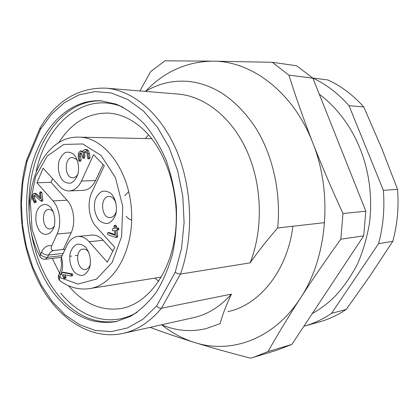 <?xml version="1.0" encoding="UTF-8"?>
<svg xmlns="http://www.w3.org/2000/svg" width="419" height="419" viewBox="0 0 419 419"><rect width="100%" height="100%" fill="white"/><g stroke="black" fill="none" stroke-linecap="round" stroke-linejoin="round"><path stroke-width="0.63" d="M139.925 90.933L150.651 71.602L164.924 60.828L212.899 61.153L272.282 62.29L296.568 65.757L312.899 78.175L288.89 75.142C295.798 97.009 303.765 119.572 312.784 142.837C293.253 91.976 251.51 60.98 212.899 61.153C186.712 61.556 164.253 71.618 145.534 91.342M272.282 62.29L288.89 75.142M342.993 213.522L340.82 239.186C326.118 259.612 312.647 279.274 300.407 298.16C288.282 317 277.472 334.812 267.977 351.599L291.87 344.402L277.299 350.116L250.625 358.172C230.235 352.939 211.564 347.723 194.62 342.506C230.885 354.254 273.968 339.385 300.407 298.16C327.323 257.8 333.016 193.112 312.784 142.837C321.912 166.123 331.984 189.681 342.993 213.522L365.85 211.202L312.899 78.175M267.977 351.599L253.223 357.423M291.87 344.402L363.682 235.866L365.85 211.202M292.886 226.25C287.465 270.789 259.324 305.173 227.957 311.605M161.708 324.819C171.827 332.89 182.794 338.788 194.62 342.506C178.101 337.368 163.274 332.319 150.128 327.359M363.682 235.866L340.82 239.186M154.962 278.09L158.733 281.264M148.593 134.897L145.299 138.553M128.738 191.598L124.799 195.642M126.135 216.324L128.722 218.828L131.681 220.195M55.387 295.206C30.922 264.708 20.955 215.125 29.875 172.953C38.778 130.89 67.119 98.915 100.801 100.811L115.963 104.09C126.03 108.495 135.557 115.22 144.545 124.26C153.014 134.541 160.241 146.598 166.233 160.43C171.334 175.042 174.713 190.399 176.368 206.504C176.949 222.688 175.723 238.364 172.68 253.537C168.653 268.066 163.153 281.008 156.182 292.357C148.53 302.549 140.019 310.521 130.66 316.272L116.094 321.609C93.028 325.212 72.791 316.413 55.387 295.206M331.518 313.365C322.803 319.268 313.69 323.541 304.173 326.176L319.205 322.002C328.622 319.393 337.641 315.193 346.256 309.4L369.987 275.927L392.765 241.334L378.561 243.654L331.518 313.365L346.256 309.4M304.173 326.176L303.875 326.26M392.765 241.334C397.348 224.579 398.94 207.264 397.552 189.393L381.447 147.671L363.75 106.95L349.027 105.682L383.369 190.326L397.552 189.393M383.369 190.326C384.794 208.688 383.191 226.464 378.561 243.654M363.75 106.95C353.013 94.951 341.04 85.942 327.815 79.929L312.726 78.018M312.789 78.075C326.108 84.219 338.191 93.421 349.027 105.682M161.483 308.237L231.471 294.107C220.195 306.661 207.546 314.507 193.52 317.649L122.971 333.435C137.181 330.261 150.018 321.86 161.483 308.237C159.733 308.394 158.12 307.63 156.648 305.954L175.226 272.219L177.808 273.712L180.437 274.078L161.483 308.237M250.138 262.865L180.437 274.078C193.845 237.28 192.462 188.576 176.76 151.076C161.001 113.559 132.996 90.295 105.986 88.152L178.038 94.06C204.713 96.192 231.979 117.482 247.142 151.442C262.247 185.397 263.362 229.35 250.138 262.865C258.413 251.138 267.584 239.511 277.666 227.978L324.578 222.646M231.471 294.107C226.333 304.817 222.547 314.643 220.122 323.594L205.996 328.648C190.771 332.136 175.98 330.848 161.629 324.788M145.461 91.389C158.843 83.407 173.314 80.092 188.875 81.443C214.68 84.413 236.924 99.842 255.6 127.727C272.811 155.208 281.233 192.75 277.666 227.978M59.55 273.036L52.291 258.403M58.587 142.905C71.277 122.867 87.744 112.921 107.976 113.072C120.473 113.743 132.331 119.268 143.549 129.649C166.877 151.5 180.479 195.354 175.132 234.891C169.847 274.476 147.006 303.801 121.51 308.478C101.492 311.417 83.81 303.833 68.48 285.737M26.612 160.016L27.083 161.252L22.904 181.914L21.379 203.435L22.532 225.181L26.318 246.508L32.656 266.783L41.392 285.36L52.328 301.617L65.186 314.936L79.61 324.715L95.16 330.423L111.292 331.618L127.392 327.977L142.753 319.383L156.648 305.954M175.226 272.219L181.521 248.399L184.109 222.672L182.804 196.349L177.672 170.795L169.009 147.32L157.334 127.062L143.319 110.909L127.727 99.46L111.328 92.997L94.877 91.552L79.05 94.893L64.416 102.639L51.453 114.267L40.528 129.188L40.208 127.58M79.678 160.068L79.311 161.163L78.693 160.33L78.206 156.47L78.5 152.862L80.443 150.908L82.26 152.369L83.994 149.866L84.978 149.593L86.927 150.531L88.1 153.783L88.598 157.691L88.22 158.796L87.592 157.958L87.094 154.056L86.403 152.092L85.23 151.542L84.24 151.814L83.297 152.945L83.371 157.073L82.894 158.199L81.448 153.454L80.291 152.904L79.359 154.024L79.186 156.203L79.678 160.068L81.113 160.058L80.542 161.153M79.186 156.203L80.621 156.203L81.113 160.058M79.359 154.024L80.794 154.03L80.621 156.203M81.244 153.207L80.794 154.03M83.371 157.073L84.811 157.067L84.235 158.178M83.297 152.945L84.738 152.951L84.811 157.067M86.052 151.715L84.738 152.951M86.927 150.531L88.367 150.541L89.535 153.783L90.033 157.685L89.451 158.791M85.392 149.536L86.833 149.546L88.367 150.541M80.443 150.908L82.663 151.159M112.622 228.784L114.204 228.507L113.947 226.511L114.397 225.406L115.01 226.323L115.267 228.318L116.906 228.036L117.524 228.963L117.121 230.062L115.529 230.34L116.304 236.384L115.901 237.479L107.882 234.703L107.369 233.802L107.934 232.734L115.073 235.242L114.466 230.523L112.842 230.801L112.224 229.884L112.622 228.784M107.934 232.734L109.359 232.597L114.984 234.572M107.814 232.713L109.359 232.597M116.304 236.384L117.734 236.243L117.268 237.337M115.529 230.34L116.953 230.204L117.734 236.243M116.953 228.03L118.336 227.905L118.949 228.832L118.551 229.926L116.953 230.204M115.01 226.323L116.435 226.192L116.681 228.072M114.445 225.401L115.827 225.281L116.435 226.192M63.746 278.132L61.933 274.094L61.745 273.298L62.106 272.434L70.848 274.099L71.319 275.147L70.963 276.006L63.363 274.55L64.557 277.614L64.207 278.462L63.746 278.132M64.557 277.614L65.982 277.409L65.495 278.253M64.432 276.943L65.851 276.739L65.982 277.409M65.018 274.869L65.851 276.739M63.421 272.277L72.272 273.9L72.744 274.948L72.251 275.802M40.805 201.068L34.793 195.558L34.018 195.254L33.185 196.265L33.038 198.302L34.803 201.644L34.295 202.628L32.169 198.501L32.415 195.128L33.782 193.426L35.149 193.971L40.308 198.7L39.601 192.976L40.009 191.944L40.486 192.766L41.402 200.135L41.072 201.157L40.805 201.068M40.083 191.949L41.439 191.886L41.916 192.703L42.832 200.062L42.424 201.089M35.149 193.971L36.573 193.908L40.119 197.145M35.212 193.363L36.573 193.908M34.803 201.644L36.233 201.57L35.835 202.581M34.494 200.911L35.924 200.837L36.233 201.57M33.038 198.302L34.468 198.229L35.924 200.837M33.185 196.265L34.615 196.197L34.468 198.229M34.871 195.626L34.615 196.197M74.132 154.716C78.06 159.89 79.359 166.249 78.034 173.801C76.551 178.08 74.346 181.108 71.424 182.888C68.318 183.658 65.39 182.846 62.635 180.448C58.854 175.299 57.592 169.056 58.854 161.708C60.263 157.481 62.4 154.433 65.264 152.558C68.349 151.657 71.309 152.38 74.132 154.716M77.756 161.247L76.358 159.293L72.497 157.455C63.866 157.041 64.348 178.457 72.943 177.771C75.038 177.646 76.735 176.331 78.028 173.827M50.626 207.311C54.323 212.538 55.559 218.739 54.329 225.925C51.909 234.415 44.885 236.945 39.863 231.393C36.296 226.202 35.102 220.111 36.275 213.103C38.548 204.755 45.446 201.848 50.626 207.311M53.328 211.794L51.28 209.94L48.834 209.332C40.748 209.4 42.256 230.036 50.264 228.921C51.909 228.743 53.276 227.711 54.355 225.825M85.879 247.488C89.881 253.102 91.206 259.602 89.844 266.987C88.325 271.093 86.073 273.869 83.088 275.314C79.914 275.733 76.928 274.592 74.116 271.879C70.266 266.316 68.983 259.937 70.277 252.741C71.717 248.682 73.901 245.88 76.829 244.329C79.982 243.785 82.999 244.837 85.879 247.488M88.907 252.531L88.027 251.358C86.518 249.687 84.879 248.933 83.109 249.09C74.388 249.614 76.902 271.03 85.502 269.401C87.681 269.024 89.294 267.432 90.336 264.63M111.627 194.102C115.754 199.041 117.42 206.981 115.817 214.119C114.188 218.488 111.773 221.525 108.584 223.222C105.2 223.861 102.011 222.871 99.025 220.237C94.924 214.706 93.578 208.159 94.972 200.596C96.517 196.281 98.853 193.222 101.979 191.42C105.337 190.64 108.558 191.53 111.627 194.102M115.885 202.23L113.036 197.972L111.066 196.783L108.977 196.448C99.591 196.464 101.031 218.728 110.344 217.545C113.303 217.136 115.34 214.931 116.445 210.93M77.803 236.463L91.824 235.106C95.888 234.787 99.67 236.515 103.179 240.291L89.168 241.753C85.654 237.908 81.867 236.143 77.803 236.463C73.184 237.06 69.57 240.045 66.956 245.414L61.42 257.214C63.238 263.75 62.97 269.721 60.614 275.121L59.519 277.43C59.147 279.3 59.545 280.625 60.703 281.395M52.595 178.62L50.971 182.317L36.924 182.763L43.188 168.234L59.545 186.293C62.483 189.477 65.746 191.027 69.334 190.938C74.383 190.561 78.426 187.256 81.459 181.018L93.547 154.695L104.315 165.767L91.908 192.211C86.801 202.676 88.859 218.938 96.333 226.904L114.801 247.294L107.306 262.236L89.168 241.753M103.074 164.489L95.542 180.584C92.499 186.717 88.456 189.969 83.407 190.346L69.334 190.938M50.971 182.317L67.056 200.182C73.875 207.395 75.87 223.149 71.146 232.723L63.311 249.473L53.574 250.546C51.458 250.976 49.793 252.474 48.573 255.035L47.52 257.324L62.174 255.606M71.146 232.723L57.136 234.006C61.844 224.28 59.833 208.264 53.014 200.926L67.056 200.182M60.965 260.628L61.42 257.214M57.136 234.006L51.736 245.764C50.537 248.619 51.144 250.211 53.574 250.546M60.881 281.489C69.947 287.685 79.537 290.058 89.645 288.597C114.225 285.203 134.347 249.619 131.44 209.62C128.806 169.595 103.97 137.128 79.16 137.154C35.934 135.19 14.733 210.6 40.041 256.59L40.481 254.433C42.439 256.454 44.786 257.418 47.52 257.324L45.304 259.235L61.373 257.318M36.924 182.763L53.014 200.926M103.179 240.291L112.9 251.086M65.055 249.462L63.311 249.473M40.528 129.188L27.083 161.252M117.33 321.336C94.715 324.353 74.896 315.512 57.864 294.803C42.178 274.759 32.813 250.295 29.78 221.41M29.126 211.946C25.905 154.648 58.162 98.743 102.063 100.911M123.06 107.243C84.654 90.604 46.698 123.265 36.275 170.873M60.797 293.148C81.019 318.34 111.381 327.815 137.254 312.171M80.291 152.904L80.778 152.904M82.999 158.183L84.434 158.178M83.124 155.135L84.565 155.135M84.24 151.814L85.675 151.819M85.23 151.542L85.733 151.542M88.22 158.796L89.661 158.791M88.598 157.691L90.033 157.685M88.1 153.783L89.535 153.783M79.311 161.163L80.747 161.153M112.879 230.796L114.308 230.66M115.901 237.479L117.325 237.332M117.121 230.062L118.551 229.926M117.524 228.963L118.949 228.832M71.319 275.147L72.744 274.948M70.848 274.099L72.272 273.9M62.227 272.439L63.651 272.245M41.072 201.157L42.502 201.083M41.402 200.135L42.832 200.062M40.486 192.766L41.916 192.703M34.478 202.655L35.903 202.576M81.459 181.018L95.542 180.584M60.933 260.351C61.834 263.865 61.541 267.736 60.058 271.957L59.739 273.403L60.614 275.121M59.755 272.607L58.618 275.252L59.519 277.43L77.965 284.082L96.611 279.059L112.166 262.462L121.562 236.73L122.751 206.488L115.414 177.556L101.105 155.449L82.732 143.947L63.73 144.445L47.237 156.104L35.631 176.478L30.388 202.188L32.085 229.455L40.481 254.433L41.528 252.138C43.487 254.155 45.839 255.124 48.573 255.035L63.232 253.354M41.528 252.138C43.995 247.079 47.399 244.958 51.736 245.764M26.528 160.32C15.833 199.931 20.583 247.152 39.061 282.883C57.571 318.382 90.158 340.448 122.971 333.435M105.986 88.152C78.563 87.372 56.67 100.471 40.303 127.455M40.056 127.936L26.675 159.911M84.329 158.193L82.894 158.199M89.551 158.806L88.11 158.811M80.642 161.168L79.201 161.179M114.267 230.665L112.842 230.801M109.218 232.576L107.793 232.713M117.299 237.337L115.874 237.484M118.336 227.905L116.906 228.036M115.827 225.281L114.397 225.406M65.631 278.258L64.207 278.462M72.382 275.807L70.963 276.006M63.526 272.24L62.106 272.434M42.466 201.089L41.036 201.162M41.439 191.886L40.009 191.944M35.406 193.337L33.976 193.4M35.872 202.581L34.447 202.66M58.655 274.948C57.901 277.305 58.414 279.326 60.205 281.008M40.313 257.02C41.565 258.664 43.23 259.403 45.304 259.235M69.669 256.334L71.759 256.082M75.357 255.653L77.756 255.37M89.645 288.597L161.331 277.069M79.16 137.154L151.746 138.689M312.26 313.585C320.247 309.075 327.705 303.466 334.64 296.746C343.365 287.382 351.007 276.44 357.554 263.923C363.194 250.824 367.212 236.939 369.6 222.269C375.56 169.328 354.778 122.201 321.41 95.857L319.315 94.291"/></g></svg>
